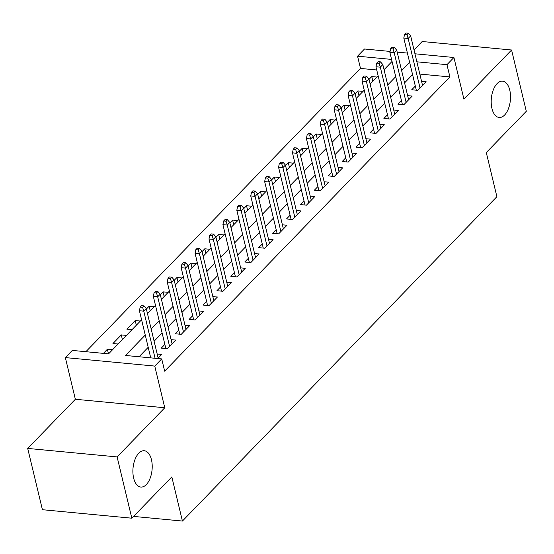 <?xml version="1.0" encoding="UTF-8"?>
<svg xmlns="http://www.w3.org/2000/svg" width="554" height="554" viewBox="0 0 554 554"><rect width="100%" height="100%" fill="white"/><g stroke="black" fill="none" stroke-linecap="round" stroke-linejoin="round"><path stroke-width="0.83" d="M491.952 108.494A18.24 9.556 -84.6 0 1 493.309 89.88A18.24 9.556 -84.6 0 1 502.582 81.154A18.24 9.556 -84.6 0 1 509.763 90.122A18.24 9.556 -84.6 0 1 508.406 108.736A18.24 9.556 -84.6 0 1 499.133 117.469A18.24 9.556 -84.6 0 1 491.952 108.494M133.646 478.081A18.24 9.556 -84.6 0 1 135.003 459.467A18.24 9.556 -84.6 0 1 144.275 450.741A18.24 9.556 -84.6 0 1 151.457 459.716A18.24 9.556 -84.6 0 1 150.099 478.331A18.24 9.556 -84.6 0 1 140.827 487.056A18.24 9.556 -84.6 0 1 133.646 478.081M376.741 69.977L360.502 68.44L357.559 56.183L364.518 49.001L390.085 51.432M133.549 516.411L182.418 521.058L496.89 196.677L486.294 152.558L526.3 111.292L511.584 50.005L422.183 41.515L414.025 49.929M182.418 521.058L171.823 476.932L131.817 518.198L42.416 509.708L27.7 448.421L117.109 456.918L164.767 407.758L154.76 366.083L65.351 357.593L72.311 350.419L108.556 353.861L141.589 319.79M164.767 407.758L75.358 399.268L27.7 448.421M75.358 399.268L65.351 357.593M360.502 68.44L85.884 351.707M131.817 518.198L117.109 456.918M415.327 86.064L411.74 89.762L417.778 90.337L426.13 81.722L421.552 81.293M401.408 100.419L397.827 104.117L403.866 104.692L412.218 96.077L407.64 95.641M387.495 114.768L383.908 118.466L389.954 119.041L398.298 110.433L393.721 109.997M373.583 129.124L369.996 132.822L376.034 133.396L384.386 124.782L379.809 124.345M359.664 143.479L356.084 147.177L362.122 147.745L370.474 139.137L365.896 138.701M345.751 157.828L342.164 161.526L348.21 162.1L356.554 153.493L351.977 153.056M331.839 172.183L328.252 175.881L334.291 176.456L342.642 167.841L338.065 167.405M317.92 186.539L314.34 190.237L320.378 190.805L328.73 182.197L324.152 181.76M304.007 200.887L300.42 204.585L306.466 205.16L314.81 196.545L310.233 196.116M290.095 215.243L286.508 218.941L292.547 219.516L300.898 210.901L296.321 210.465M276.176 229.591L272.596 233.289L278.634 233.864L286.986 225.256L282.408 224.82M262.264 243.947L258.676 247.645L264.722 248.22L273.067 239.605L268.489 239.176M248.351 258.303L244.764 262L250.803 262.575L259.154 253.961L254.577 253.524M234.432 272.651L230.852 276.349L236.89 276.924L245.242 268.316L240.665 267.88M220.52 287.007L216.933 290.705L222.978 291.279L231.323 282.665L226.745 282.228M206.607 301.362L203.02 305.06L209.059 305.628L217.41 297.02L212.833 296.584M192.688 315.711L189.108 319.409L195.147 319.983L203.498 311.376L198.921 310.939M178.776 330.066L175.189 333.764L181.234 334.339L189.579 325.724L185.001 325.288M164.863 344.422L161.276 348.12L167.315 348.688L175.666 340.08L171.089 339.644M108.48 353.854L107.379 349.269L103.404 353.369M122.413 339.567L121.298 334.914L112.947 343.528L118.099 344.013M136.326 325.212L135.211 320.558L126.866 329.173L132.018 329.665M150.245 310.863L149.13 306.21L146.381 309.042M164.157 296.508L163.042 291.854L160.293 294.686M178.069 282.152L176.955 277.499L174.212 280.331M191.989 267.804L190.874 263.15L188.125 265.982M205.901 253.448L204.786 248.794L202.037 251.627M219.82 239.093L218.698 234.446L215.956 237.271M233.733 224.744L232.618 220.09L229.868 222.923M247.645 210.388L246.53 205.735L243.781 208.567M261.564 196.033L260.442 191.386L257.7 194.219M275.476 181.684L274.362 177.031L271.612 179.863M289.389 167.329L288.274 162.675L285.532 165.507M303.308 152.98L302.186 148.327L299.444 151.159M317.22 138.625L316.105 133.971L313.356 136.803M331.133 124.269L330.018 119.616L327.276 122.448M345.052 109.921L343.93 105.267L341.188 108.099M358.964 95.565L357.849 90.911L355.1 93.744M112.538 349.754L107.379 349.269M126.45 335.405L121.298 334.914M140.363 321.05L135.211 320.558M154.282 306.694L149.13 306.21M168.194 292.346L163.042 291.854M182.107 277.99L176.955 277.499M196.026 263.642L190.874 263.15M209.938 249.286L204.786 248.794M223.851 234.931L218.698 234.446M237.77 220.582L232.618 220.09M251.682 206.227L246.53 205.735M265.595 191.871L260.442 191.386M279.514 177.522L274.362 177.031M293.426 163.167L288.274 162.675M307.338 148.811L302.186 148.327M321.258 134.463L316.105 133.971M335.17 120.107L330.018 119.616M349.082 105.759L343.93 105.267M363.002 91.403L357.849 90.911M376.914 77.048L371.762 76.563L369.019 79.388M145.252 335.059L125.474 355.467L161.72 358.909L164.663 371.166L449.91 76.93L419.821 74.07M412.578 74.61L404.572 82.865M398.658 88.965L390.66 97.22M384.746 103.314L376.741 111.569M370.834 117.67L362.828 125.924M356.914 132.025L348.916 140.28M343.002 146.374L334.997 154.628M329.09 160.729L321.085 168.984M315.171 175.085L307.172 183.339M301.258 189.433L293.253 197.688M287.346 203.789L279.341 212.043M273.427 218.137L265.421 226.399M259.514 232.493L251.509 240.748M245.602 246.849L237.597 255.103M231.683 261.197L223.678 269.459M217.77 275.553L209.765 283.807M203.851 289.908L195.853 298.163M189.939 304.257L181.934 312.511M176.027 318.612L168.021 326.867M162.107 332.968L154.109 341.222M148.195 347.316L139.047 356.755M157.772 358.535L161.754 354.428L157.177 353.999M414.953 53.793L453.927 57.498L463.927 99.166L511.584 50.005M453.927 57.498L446.967 64.673L416.878 61.813M449.91 76.93L446.967 64.673M161.72 358.909L154.76 366.083M397.19 52.104L407.405 53.08M391.567 59.41L357.559 56.183M147.496 313.689L155.501 305.434M161.415 299.34L169.413 291.085M175.327 284.985L183.332 276.73M189.239 270.636L197.245 262.374M203.159 256.28L211.157 248.026M217.071 241.925L225.076 233.67M230.983 227.576L238.989 219.322M244.903 213.221L252.901 204.966M258.815 198.865L266.82 190.611M272.727 184.517L280.733 176.262M286.647 170.161L294.652 161.907M300.559 155.806L308.564 147.551M314.471 141.457L322.476 133.202M328.39 127.101L336.396 118.847M342.303 112.753L350.308 104.491M356.222 98.397L364.22 90.143M370.134 84.042L378.14 75.787M384.047 69.693L392.052 61.432M409.635 62.353L401.629 70.607M395.715 76.708L387.717 84.963M381.803 91.064L373.798 99.318M367.891 105.412L359.885 113.667M353.971 119.768L345.973 128.022M340.059 134.116L332.054 142.378M326.147 148.472L318.141 156.727M312.227 162.828L304.229 171.082M298.315 177.176L290.31 185.431M284.403 191.532L276.398 199.786M270.484 205.887L262.485 214.142M256.571 220.236L248.566 228.49M242.659 234.591L234.654 242.846M228.74 248.947L220.741 257.201M214.827 263.295L206.822 271.55M200.915 277.651L192.91 285.906M186.996 292L178.997 300.261M173.083 306.355L165.078 314.61M159.171 320.711L151.166 328.965M372.877 81.209L371.762 76.563M142.593 307.318L143.985 305.884L141.568 305.649L140.176 307.089L142.593 307.318L143.77 311.168L146.27 308.585L158.167 358.126M155.078 358.279L143.77 311.168L139.421 310.752L150.73 357.863M140.176 307.089L139.421 310.752M146.27 308.585L143.985 305.884M156.505 292.962L157.897 291.529L155.48 291.3L154.088 292.734L156.505 292.962L157.682 296.812L160.189 294.229L172.079 343.778M169.579 346.361L157.682 296.812L153.333 296.404L165.854 348.549M154.088 292.734L153.333 296.404M160.189 294.229L157.897 291.529M170.424 278.614L171.816 277.173L169.399 276.945L168.007 278.378L170.424 278.614L171.595 282.464L174.101 279.881L185.999 329.422M183.492 332.005L171.595 282.464L167.246 282.048L179.766 334.201M168.007 278.378L167.246 282.048M174.101 279.881L171.816 277.173M184.337 264.258L185.728 262.825L183.312 262.589L181.92 264.029L184.337 264.258L185.514 268.108L188.014 265.525L199.911 315.067M197.404 317.657L185.514 268.108L181.165 267.7L193.685 319.845M181.92 264.029L181.165 267.7M188.014 265.525L185.728 262.825M198.249 249.902L199.641 248.469L197.224 248.24L195.832 249.674L198.249 249.902L199.426 253.76L201.933 251.177L213.823 300.718M211.323 303.301L199.426 253.76L195.077 253.344L207.598 305.489M195.832 249.674L195.077 253.344M201.933 251.177L199.641 248.469M212.168 235.554L213.56 234.113L211.143 233.885L209.751 235.318L212.168 235.554L213.338 239.404L215.845 236.821L227.742 286.363M225.236 288.946L213.338 239.404L208.99 238.989L221.51 291.141M209.751 235.318L208.99 238.989M215.845 236.821L213.56 234.113M226.08 221.198L227.472 219.765L225.056 219.536L223.664 220.97L226.08 221.198L227.258 225.049L229.758 222.466L241.655 272.014M239.148 274.597L227.258 225.049L222.909 224.64L235.429 276.785M223.664 220.97L222.909 224.64M229.758 222.466L227.472 219.765M239.993 206.843L241.385 205.409L238.968 205.181L237.576 206.614L239.993 206.843L241.17 210.7L243.677 208.117L255.567 257.658M253.067 260.242L241.17 210.7L236.821 210.285L249.342 262.43M237.576 206.614L236.821 210.285M243.677 208.117L241.385 205.409M253.912 192.494L255.304 191.054L252.887 190.825L251.495 192.266L253.912 192.494L255.082 196.345L257.589 193.762L269.486 243.303M266.98 245.886L255.082 196.345L250.733 195.929L263.254 248.081M251.495 192.266L250.733 195.929M257.589 193.762L255.304 191.054M267.824 178.139L269.216 176.705L266.799 176.477L265.408 177.91L267.824 178.139L269.002 181.989L271.502 179.406L283.399 228.954M280.892 231.537L269.002 181.989L264.653 181.58L277.173 233.726M265.408 177.91L264.653 181.58M271.502 179.406L269.216 176.705M281.737 163.783L283.129 162.35L280.712 162.121L279.32 163.555L281.737 163.783L282.914 167.64L285.421 165.057L297.311 214.599M294.811 217.182L282.914 167.64L278.565 167.225L291.085 219.377M279.32 163.555L278.565 167.225M285.421 165.057L283.129 162.35M295.656 149.435L297.048 148.001L294.631 147.766L293.239 149.206L295.656 149.435L296.826 153.285L299.333 150.702L311.23 200.243M308.723 202.826L296.826 153.285L292.477 152.869L304.998 205.022M293.239 149.206L292.477 152.869M299.333 150.702L297.048 148.001M309.568 135.079L310.96 133.646L308.543 133.417L307.151 134.851L309.568 135.079L310.746 138.929L313.245 136.346L325.143 185.895M322.636 188.478L310.746 138.929L306.397 138.521L318.917 190.666M307.151 134.851L306.397 138.521M313.245 136.346L310.96 133.646M323.481 120.73L324.873 119.29L322.456 119.062L321.064 120.495L323.481 120.73L324.658 124.581L327.165 121.998L339.055 171.539M336.555 174.122L324.658 124.581L320.309 124.165L332.829 176.317M321.064 120.495L320.309 124.165M327.165 121.998L324.873 119.29M337.4 106.375L338.792 104.941L336.375 104.706L334.983 106.146L337.4 106.375L338.57 110.225L341.077 107.642L352.974 157.184M350.467 159.774L338.57 110.225L334.221 109.817L346.742 161.962M334.983 106.146L334.221 109.817M341.077 107.642L338.792 104.941M351.312 92.019L352.704 90.586L350.287 90.357L348.895 91.791L351.312 92.019L352.489 95.877L354.989 93.287L366.886 142.835M364.38 145.418L352.489 95.877L348.141 95.461L360.661 147.606M348.895 91.791L348.141 95.461M354.989 93.287L352.704 90.586M365.224 77.671L366.616 76.23L364.2 76.002L362.815 77.435L365.224 77.671L366.402 81.521L368.909 78.938L380.799 128.48M378.299 131.063L366.402 81.521L362.053 81.106L374.573 133.258M362.815 77.435L362.053 81.106M368.909 78.938L366.616 76.23M379.144 63.315L380.536 61.882L378.119 61.653L376.727 63.087L379.144 63.315L380.314 67.166L382.821 64.583L394.718 114.131M392.211 116.714L380.314 67.166L375.965 66.757L388.486 118.902M376.727 63.087L375.965 66.757M382.821 64.583L380.536 61.882M393.056 48.96L394.448 47.526L392.031 47.298L390.639 48.731L393.056 48.96L394.233 52.817L396.733 50.234L408.63 99.775M406.124 102.358L394.233 52.817L389.884 52.401L402.405 104.547M390.639 48.731L389.884 52.401M396.733 50.234L394.448 47.526M406.968 34.611L408.36 33.171L405.944 32.942L404.559 34.383L406.968 34.611L408.146 38.461L410.652 35.878L422.543 85.42M420.043 88.003L408.146 38.461L403.797 38.046L416.317 90.198M404.559 34.383L403.797 38.046M410.652 35.878L408.36 33.171"/></g></svg>
